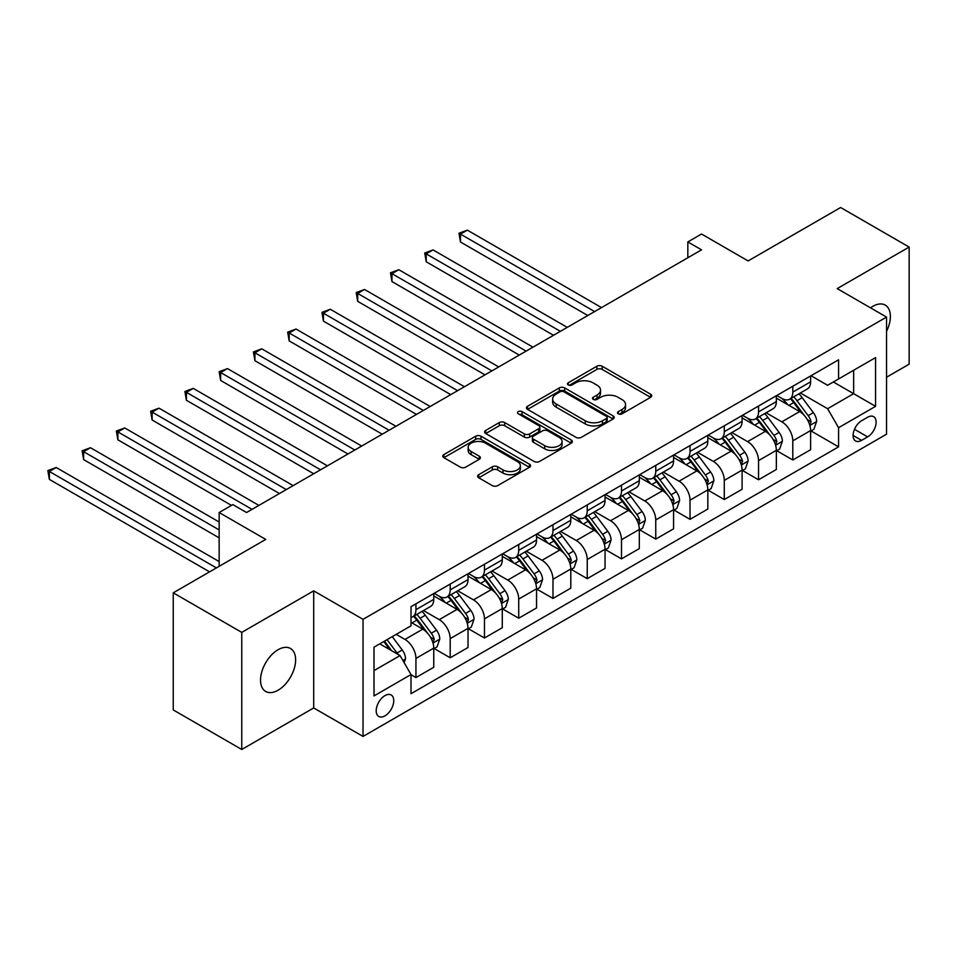 <?xml version="1.0" encoding="UTF-8"?>
<svg xmlns="http://www.w3.org/2000/svg" width="957" height="957" viewBox="0 0 957 957"><rect width="100%" height="100%" fill="white"/><g stroke="black" fill="none" stroke-linecap="round" stroke-linejoin="round"><path stroke-width="1.44" d="M618.294 413.831A2.668 1.543 0 0 0 622.062 413.831L650.64 397.322A3.804 2.201 0 0 0 651.753 395.767A3.804 2.201 0 0 0 650.64 394.212L602.216 366.256A3.804 2.201 0 0 0 596.833 366.256L568.255 382.764A2.668 1.543 0 0 0 567.465 383.853A2.668 1.543 0 0 0 568.255 384.929A2.668 1.543 0 0 0 572.023 384.929L575.719 382.8A12.178 7.034 0 0 1 592.933 382.8L596.965 385.133A12.178 7.034 0 0 1 600.529 390.097A12.178 7.034 0 0 1 596.965 395.074L593.268 397.203A2.668 1.543 0 0 0 592.491 398.291A2.668 1.543 0 0 0 593.268 399.38A2.668 1.543 0 0 0 597.036 399.38L600.733 397.239A12.178 7.034 0 0 1 617.959 397.239L621.99 399.571A12.178 7.034 0 0 1 625.555 404.548A12.178 7.034 0 0 1 621.99 409.512L618.294 411.654A2.668 1.543 0 0 0 617.504 412.742A2.668 1.543 0 0 0 618.294 413.831L618.294 411.654M278.08 690.224A24.81 14.319 120 0 0 294.289 668.369A24.81 14.319 120 0 0 290.485 648.487A24.81 14.319 120 0 0 278.08 649.719A24.81 14.319 120 0 0 261.871 671.575A24.81 14.319 120 0 0 265.675 691.456A24.81 14.319 120 0 0 278.08 690.224M886.541 331.325A24.81 14.319 120 0 0 885.237 305.104A24.81 14.319 120 0 0 872.832 306.336A24.81 14.319 120 0 0 870.523 307.843M384.965 715.86A12.405 7.166 120 0 0 393.076 704.926A12.405 7.166 120 0 0 391.174 694.985A12.405 7.166 120 0 0 384.965 695.607A12.405 7.166 120 0 0 376.867 706.529A12.405 7.166 120 0 0 378.769 716.47A12.405 7.166 120 0 0 384.965 715.86M478.727 474.672A3.804 2.201 0 0 0 477.615 476.227A3.804 2.201 0 0 0 478.727 477.782L492.317 485.618A3.804 2.201 0 0 0 497.7 485.618L529.448 467.291A3.804 2.201 0 0 0 530.561 465.736A3.804 2.201 0 0 0 529.448 464.193L481.012 436.225A3.804 2.201 0 0 0 475.641 436.225L443.892 454.563A3.804 2.201 0 0 0 442.78 456.106A3.804 2.201 0 0 0 443.892 457.661L460.305 467.136A3.804 2.201 0 0 0 465.688 467.136L479.266 459.3A3.804 2.201 0 0 0 480.378 457.745A3.804 2.201 0 0 0 479.266 456.19L471.131 451.489A10.18 5.874 0 0 1 468.152 447.338A10.18 5.874 0 0 1 474.433 441.907A10.18 5.874 0 0 1 485.522 443.187L517.402 461.585A10.18 5.874 0 0 1 520.381 465.736A10.18 5.874 0 0 1 514.1 471.167A10.18 5.874 0 0 1 503.011 469.899L497.7 466.825A3.804 2.201 0 0 0 492.317 466.825L478.727 474.672L478.727 477.782M886.541 377.225L909.15 364.174L909.15 247.073L840.629 207.513L748.123 260.926L701.529 234.022L687.832 241.93L701.529 249.849L246.559 512.521L232.85 504.614L219.153 512.521L219.153 566.317M241.762 632.386L241.762 749.487L313.705 707.953L313.705 590.852L241.762 632.386L173.241 592.826L265.747 539.425L219.153 512.521M313.705 590.852L363.038 619.335L886.541 317.09L886.541 434.191L363.038 736.435L363.038 619.335M909.15 247.073L837.208 288.607L886.541 317.09M575.982 437.313A3.804 2.201 0 0 0 581.366 437.313L613.114 418.987A3.804 2.201 0 0 0 614.227 417.431A3.804 2.201 0 0 0 613.114 415.888L564.69 387.92A3.804 2.201 0 0 0 559.307 387.92L527.558 406.258A3.804 2.201 0 0 0 526.446 407.802A3.804 2.201 0 0 0 527.558 409.357L575.982 437.313M519.34 414.405A2.668 1.543 0 0 1 522.043 414.776L522.043 411.618L571.281 440.041A3.804 2.201 0 0 1 572.394 441.584A3.804 2.201 0 0 1 571.281 443.139L539.533 461.465A3.804 2.201 0 0 1 534.15 461.465L485.725 433.509L485.725 430.411A3.804 2.201 0 0 0 484.613 431.954A3.804 2.201 0 0 0 485.725 433.509M485.725 430.411L499.315 422.563A3.804 2.201 0 0 1 504.698 422.563L524.328 433.904A3.804 2.201 0 0 0 529.711 433.904L538.719 428.7A3.804 2.201 0 0 0 539.844 427.145A3.804 2.201 0 0 0 538.719 425.59L518.275 413.783A2.668 1.543 0 0 1 517.498 412.694A2.668 1.543 0 0 1 519.137 411.283A2.668 1.543 0 0 1 522.043 411.618M241.762 749.487L173.241 709.927L173.241 592.826M867.628 417.264L861.599 420.745A12.01 6.938 120 0 0 853.752 431.332A12.01 6.938 120 0 0 855.594 440.962A12.01 6.938 120 0 0 861.599 440.364L867.628 436.882A12.01 6.938 120 0 0 875.476 426.296A12.01 6.938 120 0 0 873.633 416.666A12.01 6.938 120 0 0 867.628 417.264M811.034 375.718L827.614 385.3L838.571 378.972L838.571 359.82L411.008 606.678L411.008 625.818L374.008 647.183L374.008 695.918L411.008 674.553L411.008 693.705L838.571 446.847L838.571 427.707L827.614 408.711L800.363 392.98M838.571 378.972L875.571 357.607L875.571 406.342L838.571 427.707M313.705 707.953L363.038 736.435M687.832 241.93L687.832 257.756M833.368 381.975L853.644 393.686L853.644 370.263L875.571 357.607M827.614 408.711L853.644 393.686L875.571 406.342M374.008 670.606L400.05 655.569L379.762 643.858M411.008 674.721L415.936 677.568L415.936 658.416A15.503 8.948 -120 0 0 404.978 639.432L396.21 634.371M415.936 677.568L433.76 667.28L433.76 648.128A15.503 8.948 -120 0 0 422.791 629.144L411.008 622.337M434.167 648.523L450.197 657.782L450.197 638.642A15.503 8.948 -120 0 0 439.239 619.646L423.496 610.566M450.197 657.782L468.021 647.494L468.021 628.354A15.503 8.948 -120 0 0 457.051 609.37L433.76 595.912M468.428 628.749L484.457 638.008L484.457 618.856A15.503 8.948 -120 0 0 473.5 599.872L457.757 590.78M484.457 638.008L502.281 627.72L502.281 608.568A15.503 8.948 -120 0 0 491.312 589.584L468.021 576.138M502.688 608.963L518.718 618.222L518.718 599.082A15.503 8.948 -120 0 0 507.76 580.086L492.018 571.006M518.718 618.222L536.542 607.946L536.542 588.794A15.503 8.948 -120 0 0 525.572 569.81L502.281 556.352M536.949 589.189L552.979 598.448L552.979 579.296A15.503 8.948 -120 0 0 542.021 560.312L526.278 551.22M552.979 598.448L570.803 588.16L570.803 569.008A15.503 8.948 -120 0 0 559.833 550.024L536.542 536.578M571.209 569.415L587.239 578.662L587.239 559.522A15.503 8.948 -120 0 0 576.281 540.526L560.539 531.446M587.239 578.662L605.051 568.386L605.051 549.234A15.503 8.948 -120 0 0 594.094 530.25L570.803 516.792M605.47 549.629L621.5 558.888L621.5 539.736A15.503 8.948 -120 0 0 610.542 520.752L594.799 511.66M621.5 558.888L639.312 548.6L639.312 529.448A15.503 8.948 -120 0 0 628.354 510.464L605.051 497.018M639.731 529.855L655.76 539.102L655.76 519.962A15.503 8.948 -120 0 0 644.803 500.966L629.06 491.886M655.76 539.102L673.572 528.826L673.572 509.674A15.503 8.948 -120 0 0 662.615 490.69L639.312 477.232M673.991 510.069L690.021 519.328L690.021 500.176A15.503 8.948 -120 0 0 679.063 481.192L663.321 472.1M690.021 519.328L707.833 509.04L707.833 489.888A15.503 8.948 -120 0 0 696.875 470.904L673.572 457.458M708.252 490.295L724.282 499.542L724.282 480.402A15.503 8.948 -120 0 0 713.324 461.406L697.581 452.326M724.282 499.542L742.094 489.266L742.094 470.114A15.503 8.948 -120 0 0 731.136 451.13L707.833 437.672M742.512 470.509L758.542 479.768L758.542 460.616A15.503 8.948 -120 0 0 747.584 441.632L731.842 432.54M758.542 479.768L776.354 469.48L776.354 450.328A15.503 8.948 -120 0 0 765.397 431.344L742.094 417.898M776.773 450.735L792.803 459.982L792.803 440.842A15.503 8.948 -120 0 0 781.845 421.846L766.102 412.766M792.803 459.982L810.615 449.706L810.615 430.554A15.503 8.948 -120 0 0 799.657 411.57L776.354 398.112M776.773 395.504L781.845 398.435A15.503 8.948 -120 0 0 789.597 399.201A15.503 8.948 -120 0 0 792.803 392.107L792.803 386.245M742.512 415.278L747.584 418.209A15.503 8.948 -120 0 0 755.336 418.975A15.503 8.948 -120 0 0 758.542 411.881L758.542 406.031M708.252 435.064L713.324 437.995A15.503 8.948 -120 0 0 721.076 438.761A15.503 8.948 -120 0 0 724.282 431.655L724.282 425.805M673.991 454.838L679.063 457.769A15.503 8.948 -120 0 0 686.815 458.535A15.503 8.948 -120 0 0 690.021 451.441L690.021 445.591M639.731 474.624L644.803 477.555A15.503 8.948 -120 0 0 652.554 478.321A15.503 8.948 -120 0 0 655.76 471.215L655.76 465.365M605.47 494.398L610.542 497.329A15.503 8.948 -120 0 0 618.294 498.095A15.503 8.948 -120 0 0 621.5 491.001L621.5 485.151M571.209 514.184L576.281 517.115A15.503 8.948 -120 0 0 584.033 517.881A15.503 8.948 -120 0 0 587.239 510.775L587.239 504.925M536.949 533.958L542.021 536.889A15.503 8.948 -120 0 0 549.773 537.655A15.503 8.948 -120 0 0 552.979 530.561L552.979 524.711M502.688 553.744L507.76 556.675A15.503 8.948 -120 0 0 515.512 557.441A15.503 8.948 -120 0 0 518.718 550.335L518.718 544.485M468.428 573.518L473.5 576.449A15.503 8.948 -120 0 0 481.251 577.215A15.503 8.948 -120 0 0 484.457 570.121L484.457 564.259M434.167 593.304L439.239 596.235A15.503 8.948 -120 0 0 446.991 597.001A15.503 8.948 -120 0 0 450.197 589.895L450.197 584.045M811.034 430.949L838.571 446.847M789.597 399.201L807.409 388.913A15.503 8.948 -120 0 0 810.615 381.819L810.615 375.957M755.336 418.975L773.148 408.699A15.503 8.948 -120 0 0 776.354 401.593L776.354 395.743M721.076 438.761L738.888 428.473A15.503 8.948 -120 0 0 742.094 421.379L742.094 415.517M686.815 458.535L704.627 448.247A15.503 8.948 -120 0 0 707.833 441.153L707.833 435.303M652.554 478.321L670.367 468.033A15.503 8.948 -120 0 0 673.572 460.939L673.572 455.077M618.294 498.095L636.106 487.807A15.503 8.948 -120 0 0 639.312 480.713L639.312 474.863M584.033 517.881L601.845 507.593A15.503 8.948 -120 0 0 605.051 500.499L605.051 494.637M549.773 537.655L567.585 527.367A15.503 8.948 -120 0 0 570.803 520.273L570.803 514.423M515.512 557.441L533.324 547.153A15.503 8.948 -120 0 0 536.542 540.059L536.542 534.197M481.251 577.215L499.064 566.927A15.503 8.948 -120 0 0 502.281 559.833L502.281 553.983M446.991 597.001L464.803 586.713A15.503 8.948 -120 0 0 468.021 579.619L468.021 573.757M411.008 617.409A15.503 8.948 -120 0 0 412.73 616.775L430.542 606.487A15.503 8.948 -120 0 0 433.76 599.393L433.76 593.543M412.73 616.775A15.503 8.948 -120 0 0 415.936 609.681L415.936 603.819M400.05 655.569L411.008 674.553M619.358 414.202L621.99 412.682A12.178 7.034 0 0 0 625.555 407.706L625.555 404.548M600.529 390.097L600.529 393.267A12.178 7.034 0 0 1 596.965 398.232L594.333 399.751M650.593 397.346L602.216 369.426A3.804 2.201 0 0 0 596.833 369.426L569.319 385.312M613.066 419.022L564.69 391.09A3.804 2.201 0 0 0 559.307 391.09L527.606 409.393M606.391 418.52A2.668 1.543 0 0 0 607.169 417.431A2.668 1.543 0 0 0 606.391 416.355L563.876 391.808A2.668 1.543 0 0 0 560.108 391.808L556.208 394.057A12.178 7.034 0 0 0 552.644 399.033A12.178 7.034 0 0 0 556.208 403.998L585.265 420.781A12.178 7.034 0 0 0 602.479 420.781L606.391 418.52L606.391 421.69A2.668 1.543 0 0 0 607.169 420.602L607.169 417.431M552.644 399.033L552.644 402.191A12.178 7.034 0 0 0 556.208 407.168L556.208 403.998M606.391 421.69L602.479 423.939A12.178 7.034 0 0 1 585.265 423.939L556.208 407.168M485.773 433.545L499.315 425.721L499.315 422.563M539.844 427.145L539.844 430.303A3.804 2.201 0 0 1 538.719 431.858L529.711 437.062A3.804 2.201 0 0 1 524.328 437.062L504.698 425.721A3.804 2.201 0 0 0 499.315 425.721M522.043 414.776L571.221 443.175M544.712 445.663A10.18 5.874 0 0 0 555.802 446.943A10.18 5.874 0 0 0 562.082 441.512A10.18 5.874 0 0 0 559.103 437.361L547.871 430.877A3.804 2.201 0 0 0 542.487 430.877L533.48 436.081A3.804 2.201 0 0 0 532.367 437.624A3.804 2.201 0 0 0 533.48 439.179L544.712 445.663L544.712 448.833A10.18 5.874 0 0 0 555.802 450.101A10.18 5.874 0 0 0 562.082 444.682L562.082 441.512M532.367 437.624L532.367 440.794A3.804 2.201 0 0 0 533.48 442.349L533.48 439.179M544.712 448.833L533.48 442.349M520.381 465.736L520.381 468.906A10.18 5.874 0 0 1 514.1 474.337A10.18 5.874 0 0 1 503.011 473.057L497.7 469.995A3.804 2.201 0 0 0 492.317 469.995L478.787 477.806M468.152 447.338L468.152 450.496A10.18 5.874 0 0 0 471.131 454.659L471.131 451.489M479.218 459.324L471.131 454.659M529.388 467.327L481.012 439.395A3.804 2.201 0 0 0 475.641 439.395L443.94 457.697M810.615 431.188L813.905 429.286L816.644 421.379A10.276 5.933 -120 0 0 813.366 412.634L802.169 397.681A29.655 17.118 -120 0 0 798.939 393.805M787.802 404.715A29.655 17.118 -120 0 0 781.725 398.363M809.682 424.896L811.105 421.81A10.276 5.933 -120 0 0 808.163 415.637L796.966 400.684A29.655 17.118 -120 0 0 793.724 396.808M790.972 398.399A24.619 14.211 60 0 1 795.004 402.993L804.49 415.649M601.498 307.604L467.327 230.147L460.484 234.094L460.484 242.013L587.789 315.511M790.434 398.71A29.655 17.118 60 0 1 793.676 402.586L801.117 412.527M460.484 242.013L458.977 233.233L594.644 311.563M458.977 233.233L467.327 230.147M776.354 450.962L779.644 449.072L782.383 441.153A10.276 5.933 -120 0 0 779.106 432.408L767.909 417.455A29.655 17.118 -120 0 0 764.679 413.58M753.542 424.501A29.655 17.118 -120 0 0 747.465 418.149M775.421 444.67L776.845 441.596A10.276 5.933 -120 0 0 773.902 435.411L762.705 420.47A29.655 17.118 -120 0 0 759.463 416.594M756.712 418.185A24.619 14.211 60 0 1 760.743 422.779L770.229 435.423M567.238 327.378L433.066 249.921L426.224 253.88L426.224 261.787L553.529 335.297M756.174 418.484A29.655 17.118 60 0 1 759.415 422.36L766.856 432.301M426.224 261.787L424.717 253.007L560.383 331.337M424.717 253.007L433.066 249.921M742.094 470.748L745.383 468.846L748.123 460.939A10.276 5.933 -120 0 0 744.845 452.194L733.648 437.241A29.655 17.118 -120 0 0 730.418 433.365M719.281 444.275A29.655 17.118 -120 0 0 713.204 437.923M741.161 464.456L742.584 461.37A10.276 5.933 -120 0 0 739.641 455.197L728.444 440.244A29.655 17.118 -120 0 0 725.203 436.368M722.451 437.959A24.619 14.211 60 0 1 726.483 442.553L735.969 455.209M532.977 347.164L398.806 269.707L391.963 273.654L391.963 281.573L519.268 355.071M721.913 438.27A29.655 17.118 60 0 1 725.155 442.146L732.595 452.087M391.963 281.573L390.456 272.793L526.123 351.111M390.456 272.793L398.806 269.707M707.833 490.522L711.123 488.632L713.862 480.713A10.276 5.933 -120 0 0 710.584 471.968L699.388 457.015A29.655 17.118 -120 0 0 696.158 453.14M685.021 464.061A29.655 17.118 -120 0 0 678.944 457.709M706.9 484.23L708.324 481.156A10.276 5.933 -120 0 0 705.381 474.971L694.184 460.03A29.655 17.118 -120 0 0 690.942 456.154M688.191 457.745A24.619 14.211 60 0 1 692.222 462.339L701.708 474.983M498.717 366.938L364.545 289.481L357.703 293.44L357.703 301.347L485.008 374.857M687.652 458.044A29.655 17.118 60 0 1 690.894 461.92L698.335 471.861M357.703 301.347L356.195 292.567L491.862 370.897M356.195 292.567L364.545 289.481M673.572 510.308L676.862 508.406L679.602 500.499A10.276 5.933 -120 0 0 676.324 491.742L665.127 476.801A29.655 17.118 -120 0 0 661.897 472.925M650.76 483.835A29.655 17.118 -120 0 0 644.683 477.483M672.639 504.016L674.063 500.93A10.276 5.933 -120 0 0 671.12 494.757L659.923 479.804A29.655 17.118 -120 0 0 656.681 475.928M653.93 477.519A24.619 14.211 60 0 1 657.961 482.113L667.448 494.769M464.456 386.724L330.297 309.267L323.442 313.214L323.442 321.133L450.747 394.631M653.392 477.83A29.655 17.118 60 0 1 656.634 481.706L664.074 491.647M323.442 321.133L321.935 312.353L457.602 390.671M321.935 312.353L330.297 309.267M639.312 530.082L642.602 528.192L645.341 520.273A10.276 5.933 -120 0 0 642.063 511.528L630.866 496.575A29.655 17.118 -120 0 0 627.636 492.699M616.499 503.621A29.655 17.118 -120 0 0 610.422 497.269M638.379 523.79L639.802 520.716A10.276 5.933 -120 0 0 636.86 514.531L625.663 499.59A29.655 17.118 -120 0 0 622.421 495.714M619.669 497.305A24.619 14.211 60 0 1 623.713 501.899L633.187 514.543M430.195 406.498L296.036 329.041L289.181 333L289.181 340.907L416.486 414.417M619.131 497.604A29.655 17.118 60 0 1 622.373 501.48L629.814 511.421M289.181 340.907L287.674 332.127L423.341 410.457M287.674 332.127L296.036 329.041M605.051 549.868L608.341 547.966L611.08 540.059A10.276 5.933 -120 0 0 607.803 531.302L596.606 516.361A29.655 17.118 -120 0 0 593.376 512.485M582.239 523.395A29.655 17.118 -120 0 0 576.162 517.043M604.118 543.576L605.542 540.49A10.276 5.933 -120 0 0 602.599 534.317L591.402 519.364A29.655 17.118 -120 0 0 588.16 515.488M585.409 517.079A24.619 14.211 60 0 1 589.452 521.673L598.926 534.329M395.935 426.284L261.775 348.827L254.921 352.774L254.921 360.693L382.226 434.191M584.883 517.39A29.655 17.118 60 0 1 588.112 521.266L595.553 531.207M254.921 360.693L253.414 351.913L389.08 430.231M253.414 351.913L261.775 348.827M570.803 569.642L574.08 567.752L576.82 559.833A10.276 5.933 -120 0 0 573.542 551.088L562.345 536.135A29.655 17.118 -120 0 0 559.115 532.259M547.978 543.181A29.655 17.118 -120 0 0 541.901 536.829M569.858 563.35L571.281 560.276A10.276 5.933 -120 0 0 568.338 554.091L557.141 539.15A29.655 17.118 -120 0 0 553.912 535.274M551.148 536.865A24.619 14.211 60 0 1 555.192 541.459L564.666 554.103M361.674 446.058L227.515 368.601L220.66 372.56L220.66 380.467L347.965 453.977M550.622 537.164A29.655 17.118 60 0 1 553.852 541.04L561.292 550.981M220.66 380.467L219.153 371.687L354.82 450.017M219.153 371.687L227.515 368.601M536.542 589.428L539.82 587.526L542.571 579.619A10.276 5.933 -120 0 0 539.293 570.862L528.085 555.921A29.655 17.118 -120 0 0 524.855 552.045M513.718 562.955A29.655 17.118 -120 0 0 507.641 556.603M535.597 583.136L537.021 580.05A10.276 5.933 -120 0 0 534.078 573.877L522.881 558.924A29.655 17.118 -120 0 0 519.651 555.048M516.888 556.639A24.619 14.211 60 0 1 520.931 561.233L530.405 573.889M327.414 465.844L193.254 388.386L186.4 392.334L186.4 400.253L313.705 473.751M516.361 556.95A29.655 17.118 60 0 1 519.591 560.826L527.032 570.767M186.4 400.253L184.892 391.473L320.559 469.791M184.892 391.473L193.254 388.386M502.281 609.202L505.571 607.312L508.311 599.393A10.276 5.933 -120 0 0 505.033 590.648L493.824 575.695A29.655 17.118 -120 0 0 490.594 571.819M479.457 582.741A29.655 17.118 -120 0 0 473.38 576.389M501.336 602.91L502.76 599.836A10.276 5.933 -120 0 0 499.817 593.651L488.62 578.71A29.655 17.118 -120 0 0 485.39 574.834M482.627 576.425A24.619 14.211 60 0 1 486.67 581.019L496.145 593.663M293.153 485.618L158.994 408.161L152.139 412.12L152.139 420.027L279.444 493.537M482.101 576.724A29.655 17.118 60 0 1 485.331 580.6L492.771 590.541M152.139 420.027L150.632 411.247L286.299 489.577M150.632 411.247L158.994 408.161M468.021 628.988L471.311 627.086L474.05 619.179A10.276 5.933 -120 0 0 470.772 610.422L459.563 595.481A29.655 17.118 -120 0 0 456.333 591.605M445.196 602.515A29.655 17.118 -120 0 0 439.119 596.163M467.076 622.696L468.499 619.61A10.276 5.933 -120 0 0 465.557 613.437L454.36 598.484A29.655 17.118 -120 0 0 451.13 594.608M448.366 596.199A24.619 14.211 60 0 1 452.41 600.793L461.884 613.449M258.892 505.404L124.733 427.946L117.878 431.894L117.878 439.813L231.486 505.404M447.84 596.51A29.655 17.118 60 0 1 451.07 600.386L458.523 610.327M117.878 439.813L116.371 431.033L252.038 509.351M116.371 431.033L124.733 427.946M433.76 648.762L437.05 646.872L439.789 638.953A10.276 5.933 -120 0 0 436.512 630.208L425.303 615.255A29.655 17.118 -120 0 0 422.073 611.379M432.815 642.47L434.239 639.396A10.276 5.933 -120 0 0 431.296 633.211L420.099 618.27A29.655 17.118 -120 0 0 416.869 614.394M414.106 615.985A24.619 14.211 60 0 1 418.149 620.579L427.623 633.223M219.153 522.02L90.472 447.72L83.618 451.68L83.618 459.587L219.153 537.846M413.58 616.284A29.655 17.118 60 0 1 416.809 620.16L424.262 630.101M83.618 459.587L82.111 450.807L219.153 529.927M82.111 450.807L90.472 447.72M404.153 662.687L405.529 658.739A10.276 5.933 -120 0 0 402.251 649.982L392.25 636.644M219.153 561.58L56.212 467.506L49.357 471.454L49.357 479.373L209.559 571.855M397.968 654.373A10.276 5.933 -120 0 0 397.035 652.997L387.047 639.659M384.475 641.142L391.652 650.724M383.757 641.549L389.846 649.683M49.357 479.373L47.85 470.593L216.414 567.908M47.85 470.593L56.212 467.506M404.978 639.432L422.791 629.144M439.239 619.646L457.051 609.37M473.5 599.872L491.312 589.584M507.76 580.086L525.572 569.81M542.021 560.312L559.833 550.024M576.281 540.526L594.094 530.25M610.542 520.752L628.354 510.464M644.803 500.966L662.615 490.69M679.063 481.192L696.875 470.904M713.324 461.406L731.136 451.13M747.584 441.632L765.397 431.344M781.845 421.846L799.657 411.57M792.803 392.107L810.615 381.819M792.803 440.842L810.615 430.554M758.542 460.616L776.354 450.328M758.542 411.881L776.354 401.593M724.282 480.402L742.094 470.114M724.282 431.655L742.094 421.379M690.021 500.176L707.833 489.888M690.021 451.441L707.833 441.153M655.76 519.962L673.572 509.674M655.76 471.215L673.572 460.939M621.5 539.736L639.312 529.448M621.5 491.001L639.312 480.713M587.239 559.522L605.051 549.234M587.239 510.775L605.051 500.499M552.979 579.296L570.803 569.008M552.979 530.561L570.803 520.273M518.718 599.082L536.542 588.794M518.718 550.335L536.542 540.059M484.457 618.856L502.281 608.568M484.457 570.121L502.281 559.833M450.197 638.642L468.021 628.354M450.197 589.895L468.021 579.619M415.936 658.416L433.76 648.128M415.936 609.681L433.76 599.393M854.481 429.298L867.628 436.882M853.106 435.459L861.599 440.364M621.99 412.682L621.99 409.512M593.268 399.38L593.268 397.203M596.965 398.232L596.965 395.074M568.255 384.929L568.255 382.764M596.833 369.426L596.833 366.256M602.216 369.426L602.216 366.256M650.64 397.322L650.64 394.212M527.558 409.357L527.558 406.258M559.307 391.09L559.307 387.92M564.69 391.09L564.69 387.92M613.114 418.987L613.114 415.888M585.265 423.939L585.265 420.781M602.479 423.939L602.479 420.781M504.698 425.721L504.698 422.563M524.328 437.062L524.328 433.904M529.711 437.062L529.711 433.904M538.719 431.858L538.719 428.7M571.281 443.139L571.281 440.041M492.317 469.995L492.317 466.825M497.7 469.995L497.7 466.825M503.011 473.057L503.011 469.899M479.266 459.3L479.266 456.19M443.892 457.661L443.892 454.563M475.641 439.395L475.641 436.225M481.012 439.395L481.012 436.225M529.448 467.291L529.448 464.193M809.849 425.458L816.584 421.57M796.966 400.684L802.169 397.681M788.891 405.349L793.676 402.586M808.163 415.637L813.366 412.634M807.349 419.645L811.105 421.81M775.589 445.244L782.324 441.356M762.705 420.47L767.909 417.455M754.63 425.123L759.415 422.36M773.902 435.411L779.106 432.408M773.089 439.43L776.845 441.596M741.328 465.018L748.063 461.13M728.444 440.244L733.648 437.241M720.37 444.909L725.155 442.146M739.641 455.197L744.845 452.194M738.828 459.204L742.584 461.37M707.067 484.792L713.802 480.916M694.184 460.03L699.388 457.015M686.109 464.683L690.894 461.92M705.381 474.971L710.584 471.968M704.567 478.99L708.324 481.156M672.807 504.578L679.542 500.69M659.923 479.804L665.127 476.801M651.849 484.469L656.634 481.706M671.12 494.757L676.324 491.742M670.307 498.764L674.063 500.93M638.546 524.352L645.281 520.476M625.663 499.59L630.866 496.575M617.588 504.243L622.373 501.48M636.86 514.531L642.063 511.528M636.046 518.55L639.802 520.716M604.286 544.138L611.021 540.25M591.402 519.364L596.606 516.361M583.327 524.029L588.112 521.266M602.599 534.317L607.803 531.302M601.786 538.324L605.542 540.49M570.025 563.912L576.76 560.036M557.141 539.15L562.345 536.135M549.067 543.803L553.852 541.04M568.338 554.091L573.542 551.088M567.525 558.11L571.281 560.276M535.764 583.698L542.499 579.81M522.881 558.924L528.085 555.921M514.806 563.589L519.591 560.826M534.078 573.877L539.293 570.862M533.264 577.884L537.021 580.05M501.504 603.472L508.239 599.596M488.62 578.71L493.824 575.695M480.546 583.363L485.331 580.6M499.817 593.651L505.033 590.648M499.004 597.67L502.76 599.836M467.243 623.258L473.978 619.37M454.36 598.484L459.563 595.481M446.285 603.149L451.07 600.386M465.557 613.437L470.772 610.422M464.743 617.444L468.499 619.61M432.995 643.032L439.718 639.156M420.099 618.27L425.303 615.255M412.024 622.923L416.809 620.16M431.296 633.211L436.512 630.208M430.483 637.23L434.239 639.396M402.849 660.438L405.457 658.93M397.035 652.997L402.251 649.982"/></g></svg>
